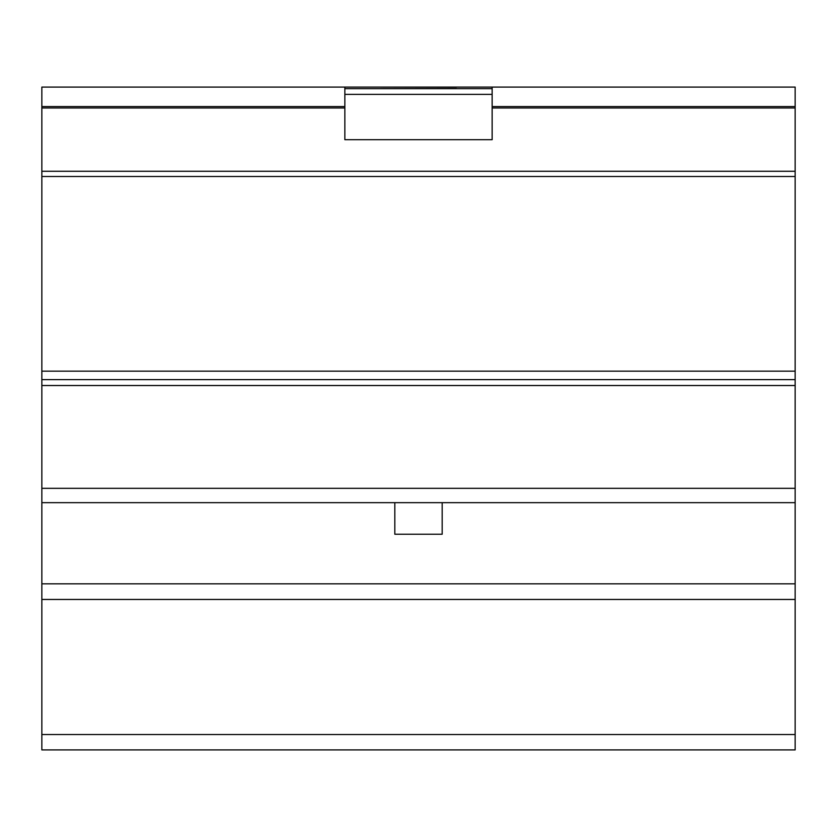<?xml version="1.0" encoding="UTF-8"?>
<svg xmlns="http://www.w3.org/2000/svg" width="837" height="837" viewBox="0 0 837 837"><rect width="100%" height="100%" fill="white"/><g stroke="black" fill="none" stroke-linecap="round" stroke-linejoin="round"><path stroke-width="1.26" d="M750.956 749.91L795.15 749.91L795.15 502.671L41.85 502.671L394.823 502.671L394.823 534.236L442.177 534.236L442.177 502.671L795.15 502.671L795.15 379.621L41.85 379.621L41.85 749.91L666.796 749.91M456.374 88.607L380.626 88.607L456.374 88.45M492.146 94.361L492.146 87.09L344.854 87.09L344.854 139.695L492.146 139.695L492.146 94.361L344.854 94.361M492.146 88.649L344.854 88.649M41.85 385.522L795.15 385.522L795.15 87.09L41.85 87.09L41.85 379.621L795.15 379.621M795.15 107.983L492.146 107.983M344.854 107.983L41.85 107.983M795.15 176.513L41.85 176.513M719.401 749.91L698.361 749.91M795.15 749.91L41.85 749.91L795.15 749.91M795.15 599.459L41.85 599.459L795.15 599.459M795.15 371.157L41.85 371.157M795.15 106.581L492.146 106.581M344.854 106.581L41.85 106.581M795.15 171.271L41.85 171.271M795.15 488.327L41.85 488.327M795.15 502.671L41.85 502.671M795.15 734.53L41.85 734.53M795.15 583.818L41.85 583.818"/></g></svg>
